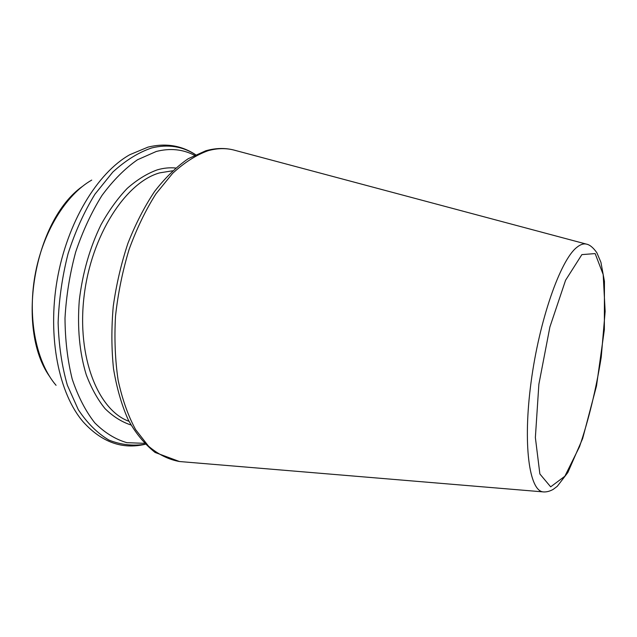 <?xml version="1.0" encoding="UTF-8"?>
<svg xmlns="http://www.w3.org/2000/svg" width="637" height="637" viewBox="0 0 637 637"><rect width="100%" height="100%" fill="white"/><g stroke="black" fill="none" stroke-linecap="round" stroke-linejoin="round"><path stroke-width="0.96" d="M194.412 155.253C182.747 149.233 170.031 147.975 156.264 151.479L137.473 159.776C124.932 168.487 113.091 180.398 101.952 195.495C91.505 212.232 82.746 231.088 75.676 252.053C69.815 273.767 66.256 295.799 65.006 318.134C65.149 340.07 67.562 360.423 72.244 379.214C78.104 396.62 85.621 411.176 94.802 422.88C104.691 432.738 115.377 439.339 126.859 442.675L144.36 443.328M235.483 150.475L233.588 149.974C225.482 147.967 216.962 148.222 208.036 150.722C196.148 155.014 184.34 162.562 172.603 173.375L155.961 193.807C145.602 210.178 136.636 228.747 129.072 249.513C122.535 271.131 118.012 293.339 115.512 316.127C114.27 338.709 115.138 360.08 118.132 380.249C122.264 399.248 128.085 415.706 135.609 429.617L148.58 446.234C158.271 454.452 168.558 459.548 179.451 461.522L543.257 491.899C546.466 492.154 549.803 491.302 553.25 489.351L557.287 486.294L567.854 472.495L582.648 438.567L596.511 385.895L604.354 329.687L604.441 281.363L600.922 262.309L596.845 252.722C593.206 247.562 589.695 244.688 586.311 244.09C583.388 243.445 580.164 244.576 576.652 247.49C560.329 260.334 539.244 320.204 531.043 382.415C522.714 444.674 529.299 491.008 543.257 491.899L544.149 491.963M581.868 254.617L565.584 280.24L549.898 326.972L538.87 384.27L535.367 437.563L539.873 473.976L550.671 486.843L564.868 476.221L579.535 446.648C588.715 419.656 595.953 389.844 601.232 357.206L605.15 311.437L603.183 274.523L595.149 253.582L581.868 254.617M586.311 244.09L233.588 149.974C224.718 147.768 215.441 148.047 205.751 150.786L188.17 158.732C176.473 166.798 165.294 177.683 154.632 191.403C144.472 206.619 135.57 223.921 127.926 243.318C121.205 263.575 116.316 284.564 113.259 306.27C111.356 327.936 111.443 348.75 113.505 368.704C116.675 387.742 121.532 404.67 128.093 419.504C135.203 432.698 144.201 443.686 155.094 452.461L179.451 461.522L181.402 461.682M172.523 170.804L159.712 172.858C125.776 182.19 91.21 235.276 84.068 296.301C76.711 357.317 98.202 410.371 129 421.312M175.613 168.017C169.673 167.427 163.566 168.033 157.291 169.856C147.123 173.527 137.106 179.698 127.241 188.369C117.646 198.418 108.895 210.56 100.972 224.797C89.753 247.881 82.515 273.162 79.267 300.64C77.22 328.023 79.537 352.699 86.226 374.667C91.322 388.14 97.604 399.487 105.089 408.691C113.099 416.542 121.723 421.973 130.967 424.975M195.535 154.703C182.429 146.271 167.818 144.018 151.71 147.943C138.524 152.394 125.537 160.452 112.765 172.109L94.961 194.181C84.14 211.85 75.174 231.709 68.048 253.757C62.251 276.562 58.946 299.557 58.126 322.744C58.811 345.405 61.893 366.235 67.371 385.242L78.319 409.718C87.333 423.255 97.557 433.383 108.983 440.103C120.799 444.801 132.886 446.179 145.228 444.228M195.583 154.687C181.394 145.387 165.54 142.855 148.039 147.107L129.837 154.687C97.342 172.866 67.132 222.472 57.187 279.794C47.21 337.116 58.915 394.008 83.375 422.084C101.793 442.277 122.423 449.674 145.268 444.26M91.72 180.088C65.683 194.858 42.432 232.672 34.916 275.925C27.399 319.185 36.532 362.628 56.064 385.313M82.3 186.49C34.239 220.466 15.567 327.896 49.344 376.101"/></g></svg>
